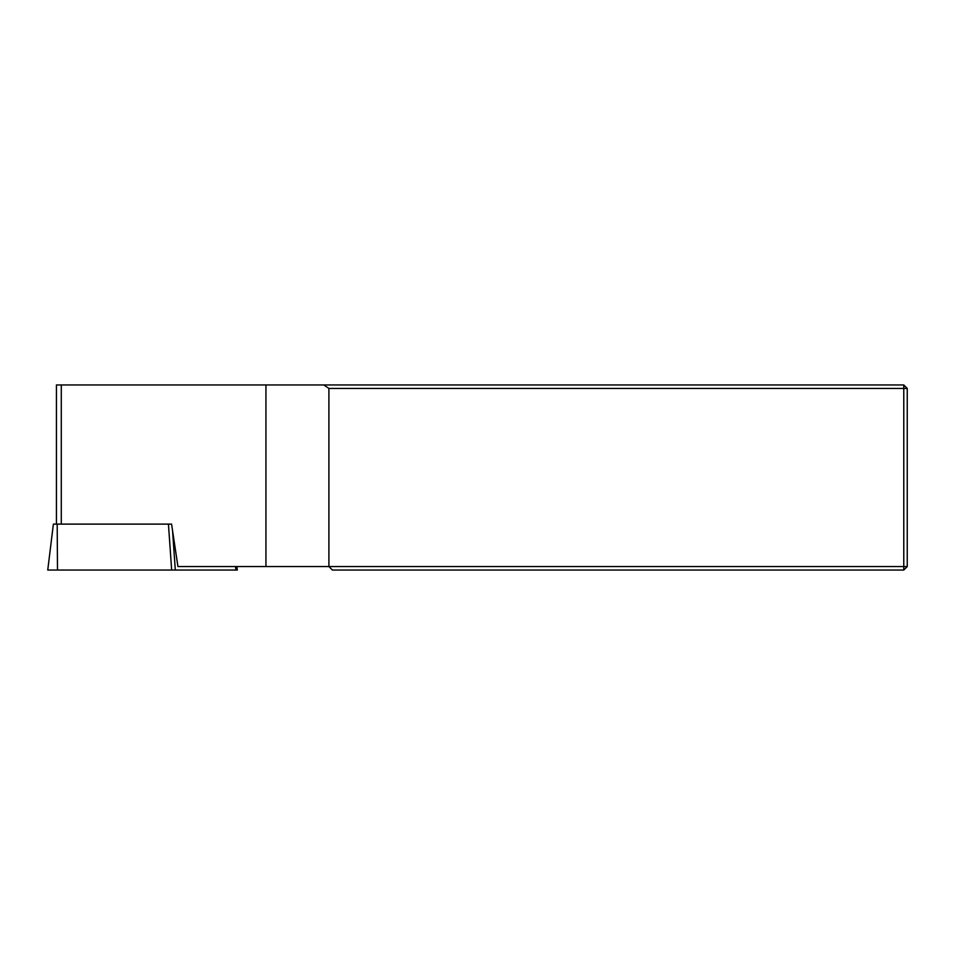 <?xml version="1.0" encoding="UTF-8"?>
<svg xmlns="http://www.w3.org/2000/svg" width="955" height="955" viewBox="0 0 955 955"><rect width="100%" height="100%" fill="white"/><g stroke="black" fill="none" stroke-linecap="round" stroke-linejoin="round"><path stroke-width="1.43" d="M56.429 524.116L56.429 384.961L903.776 384.961L907.25 388.434L907.25 566.566L903.776 566.566L903.776 570.039L332.376 570.039L328.902 566.566L903.776 566.566L903.776 388.434L328.902 388.434L328.902 566.566L177.928 566.566L171.578 524.116L53.385 524.116L47.75 570.039L57.491 570.039L57.193 524.116M903.776 384.961L903.776 388.434L907.25 388.434M323.805 384.961L328.902 388.434M903.776 570.039L907.25 566.566M236.888 566.566L237.306 570.039L57.491 570.039M265.944 384.961L265.944 566.566M61.287 384.961L61.287 524.116M235.909 570.039L235.539 566.566M172.545 530.646L175.314 570.039M171.661 570.039L168.438 524.116"/></g></svg>
